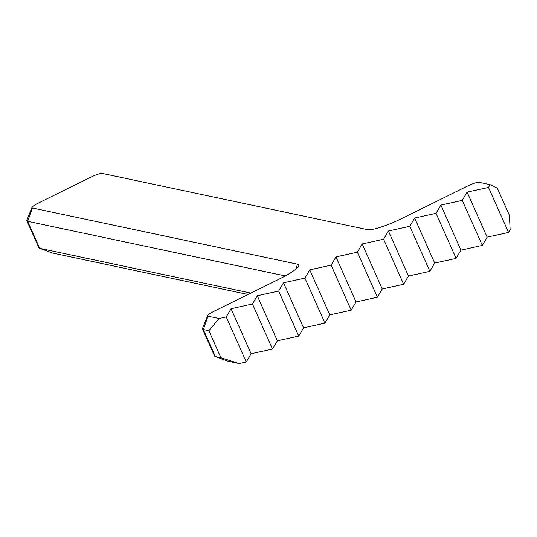 <?xml version="1.0" encoding="UTF-8"?>
<svg xmlns="http://www.w3.org/2000/svg" width="537" height="537" viewBox="0 0 537 537"><rect width="100%" height="100%" fill="white"/><g stroke="black" fill="none" stroke-linecap="round" stroke-linejoin="round"><path stroke-width="0.81" d="M208.839 330.678L219.096 318.522L208.047 316.179A10.008 1.705 156 0 1 207.665 315.602A10.008 1.705 156 0 1 214.028 311.279L279.589 278.891A30.018 5.108 -24 0 0 298.679 265.916A30.018 5.108 -24 0 0 297.532 264.184L32.381 207.98A10.008 1.705 156 0 1 31.998 207.403A10.008 1.705 156 0 1 38.362 203.073L90.813 177.17A10.008 1.705 156 0 1 102.319 173.438L367.469 229.641A30.018 5.108 -24 0 0 401.978 218.445L467.546 186.057A10.008 1.705 156 0 1 479.051 182.325L490.093 184.668L497.322 188.185L509.358 215.209L510.15 229.708L508.539 232.454L487.14 237.173L482.313 245.409L460.914 250.128L456.088 258.364L434.688 263.083L429.862 271.313L408.462 276.038L403.636 284.268L382.237 288.987L377.41 297.223L356.011 301.942L351.185 310.178L329.785 314.897L324.959 323.133L303.559 327.852L298.733 336.081L277.334 340.807L272.507 349.037L251.108 353.755L246.282 361.992L239.146 363.562L220.875 357.702L215.35 356.534A20.017 3.403 156 0 1 215.062 356.454A20.017 3.403 156 0 1 214.552 356.038L202.516 329.013A20.017 3.403 -24 0 0 203.315 329.51L208.839 330.678L220.875 357.702M207.665 315.602L202.55 328.355A20.017 3.403 -24 0 0 202.516 329.013M31.998 207.403L26.884 220.15A20.017 3.403 -24 0 0 26.85 220.808A20.017 3.403 -24 0 0 27.649 221.304L285.301 275.924M219.096 318.522L226.225 316.951L231.058 308.715L252.457 303.996L257.283 295.766L278.683 291.041L283.509 282.811L304.909 278.085L309.735 269.856L331.134 265.137L335.961 256.901L357.36 252.182L362.186 243.946L383.586 239.227L388.412 230.997L409.812 226.272L414.638 218.042L436.037 213.317L440.864 205.087L462.263 200.368L467.089 192.132L488.489 187.413L490.093 184.668M226.225 316.951L246.282 361.992M227.842 361.126A10.008 1.705 -24 0 0 227.957 361.186A10.008 1.705 -24 0 0 228.097 361.226L239.146 363.562M52.176 252.927A10.008 1.705 -24 0 0 52.29 252.981A10.008 1.705 -24 0 0 52.431 253.021L248.034 294.484M250.846 293.095L39.684 248.329A20.017 3.403 156 0 1 39.396 248.248A20.017 3.403 156 0 1 38.886 247.832L26.85 220.808M231.058 308.715L251.108 353.755M252.457 303.996L272.507 349.037M257.283 295.766L277.334 340.807M278.683 291.041L298.733 336.081M283.509 282.811L303.559 327.852M304.909 278.085L324.959 323.133M309.735 269.856L329.785 314.897M331.134 265.137L351.185 310.178M335.961 256.901L356.011 301.942M357.36 252.182L377.41 297.223M362.186 243.946L382.237 288.987M383.586 239.227L403.636 284.268M388.412 230.997L408.462 276.038M409.812 226.272L429.862 271.313M414.638 218.042L434.688 263.083M436.037 213.317L456.088 258.364M440.864 205.087L460.914 250.128M462.263 200.368L482.313 245.409M467.089 192.132L487.14 237.173M488.489 187.413L508.539 232.454M208.047 316.179L203.315 329.51L215.35 356.534L228.097 361.226M297.532 264.184L295.759 269.178M32.381 207.98L27.649 221.304L39.684 248.329L52.431 253.021M227.957 361.186L215.062 356.454M52.29 252.981L39.396 248.248"/></g></svg>
